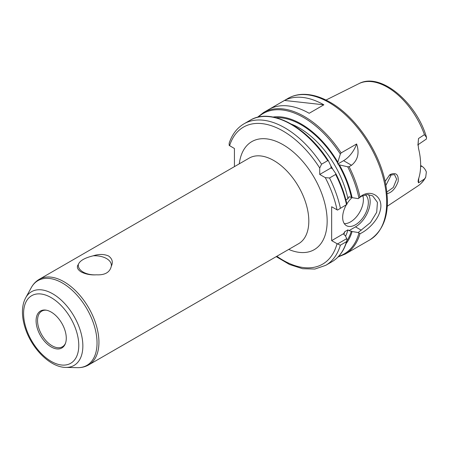 <?xml version="1.0" encoding="UTF-8"?>
<svg xmlns="http://www.w3.org/2000/svg" width="449" height="449" viewBox="0 0 449 449"><rect width="100%" height="100%" fill="white"/><g stroke="black" fill="none" stroke-linecap="round" stroke-linejoin="round"><path stroke-width="0.67" d="M426.359 139.067L426.55 137.439L424.44 134.649L418.507 138.522L418.075 143.388L418.468 148.209A59.711 34.478 -120 0 1 418.468 179.145L418.064 181.441L418.507 182.838L424.44 179.011L425.703 177.243L426.359 171.978C425.31 169.34 423.761 167.387 421.712 166.119L420.618 166.832M387.072 193.676C391.977 192.503 395.681 188.378 398.19 181.312C398.633 174.487 396.035 172.192 390.383 174.42L389.603 174.975L385.119 181.402M389.249 175.273L394.463 174.582L396.652 179.14L393.313 187.446L386.898 192.004M385.916 185.33L390.81 175.772L390.692 174.481M418.064 144.645L418.507 138.522M418.507 182.838L418.777 178.214M417.665 144.965L426.354 139.061M420.651 165.507L421.712 166.119M46.359 310.197A20.592 11.887 -120 0 0 41.802 311.129A20.592 11.887 -120 0 0 37.536 320.558A20.592 11.887 -120 0 0 46.528 341.279A20.592 11.887 -120 0 0 62.394 346.796A20.592 11.887 -120 0 0 65.481 343.317M106.531 258.562A16.54 9.547 0 0 0 93.207 255.812C98.926 253.96 104.056 254.022 108.596 255.997C112.334 258.798 113.238 262.222 111.296 266.257A16.54 9.547 0 0 0 111.374 265.314A16.54 9.547 0 0 0 106.531 258.562M111.296 266.257C109.87 272.375 104.926 275.226 96.473 274.816C90.749 275.203 85.619 274.221 81.078 271.881C77.34 269.445 76.442 266.942 78.379 264.371A16.54 9.547 0 0 0 78.3 265.314A16.54 9.547 0 0 0 96.473 274.816M78.379 264.371C79.81 260.723 84.749 257.872 93.207 255.812M335.835 173.651L335.633 174.448L329.515 177.984L325.284 177.652L319.727 174.448L319.727 168.038L321.563 164.205L327.68 160.675L328.472 160.905L330.964 166.141L331.008 167.937L332.541 168.869L335.88 173.729C341.021 183.877 344.709 194.075 346.948 204.334A81.067 46.803 -120 0 0 335.914 173.808M321.563 164.205A81.718 47.179 -120 0 0 244.02 123.801C237.061 127.914 232.111 134.38 229.158 143.209L229.186 145.414L234.434 148.501L234.434 166.63M337.513 243.964L340.376 245.188L346.488 241.657L346.937 240.473L346.763 238.627L337.513 243.964L331.654 240.642L331.654 206.748L337.513 210.076L346.937 204.368L337.513 210.076M66.272 338.204A21.339 12.319 -120 0 0 45.798 310.107A21.339 12.319 -120 0 0 36.088 320.782A21.339 12.319 -120 0 0 48.441 345.051A21.339 12.319 -120 0 0 65.279 343.85A21.339 12.319 -120 0 0 66.272 338.204M331.008 167.937L319.727 174.448M327.68 160.675A81.718 47.179 -120 0 0 250.132 120.27C270.837 107.423 306.661 126.455 328.427 160.821L328.472 160.905M346.937 204.368L346.488 204.503A81.718 47.179 -120 0 0 335.633 174.448M345.893 199.906L347.936 198.727L348.985 196.741L352.095 197.633A74.966 43.284 -120 0 0 339.416 164.901L337.8 164.014L337.844 162.173L340.336 154.052L341.128 152.907L356.624 143.966A20.755 11.983 -60 0 1 343.575 160.68L337.8 164.014M356.624 143.966C359.587 152.974 357.892 160.08 351.528 165.271L349.086 166.686L347.694 166.798L339.416 164.901M359.997 196.982L358.19 198.638L361.316 196.348L367.26 194.54L372.631 195.854L377.446 202.381L376.694 212.287L370.425 222.569L358.19 232.526L359.986 233.716C367.428 230.438 378.097 220.324 380.281 210.278C383.822 197.133 371.233 188.608 361.058 196.179L359.991 196.982A81.718 47.179 -120 0 0 349.086 166.686M337.844 162.173A74.966 43.284 -120 0 0 273.037 117.049M352.095 197.633L358.19 198.638M284.509 100.453A81.718 47.179 60 0 1 323.852 104.813L309.176 113.288A81.718 47.179 -120 0 0 269.838 108.927L284.509 100.453L323.852 104.813M358.19 232.526L352.095 231.527L348.985 230.634L347.936 229.86L344.725 231.712L343.67 233.699L344.456 235.057L345.214 235.495L346.763 238.627M346.089 243.588A74.966 43.284 -120 0 0 352.095 231.527M343.704 233.598L331.654 240.642M368.506 194.574A20.755 11.983 -60 0 1 355.501 226.874L348.985 230.634M365.391 194.759A18.156 10.484 -60 0 1 364.145 215.902A18.156 10.484 -60 0 1 346.42 225.651A18.156 10.484 -60 0 1 342.66 217.338A18.156 10.484 -60 0 1 346.213 205.053M346.858 203.947A18.156 10.484 -60 0 1 352.067 197.622M362.809 195.59A18.156 10.484 -60 0 1 358.633 213.915A18.156 10.484 -60 0 1 344.288 223.624M425.703 177.243C423.727 180.891 421.134 183.787 417.912 185.942A59.083 34.113 -120 0 0 424.44 179.011M424.44 134.649A59.083 34.113 -120 0 0 358.869 83.671L325.996 100.054M390.383 174.42L389.575 175.048M98.937 342.273A49.418 28.534 -120 0 0 63.994 281.748A49.418 28.534 -120 0 0 39.282 279.3L249.161 158.127A49.418 28.534 60 0 1 287.242 171.366A49.418 28.534 60 0 1 308.817 221.099A49.418 28.534 60 0 1 298.579 243.723L88.7 364.897A49.418 28.534 -120 0 0 98.937 342.273M288.713 249.419A62.389 36.021 -120 0 0 327.158 221.099A62.389 36.021 -120 0 0 285.884 146.436A62.389 36.021 -120 0 0 239.295 163.823M319.727 168.038A79.119 45.68 -120 0 0 229.585 145.701M276.859 256.267A79.119 45.68 -120 0 0 337.031 243.745M337.031 209.857A79.119 45.68 -120 0 0 325.284 177.652M65.84 367.417A42.554 24.572 -120 0 0 82.857 345.949A42.554 24.572 -120 0 0 52.769 293.831A42.554 24.572 -120 0 0 25.666 297.833C23.601 301.672 22.529 306.151 22.45 311.28C22.377 317.028 23.438 323.05 25.632 329.347C32.446 349.423 50.552 367.405 65.84 367.417L77.469 367.658A48.935 28.253 -120 0 0 97.04 342.969A48.935 28.253 -120 0 0 62.439 283.038A48.935 28.253 -120 0 0 31.278 287.641C33.243 284.06 35.909 281.282 39.282 279.3M78.777 345.427A39.029 22.534 -120 0 0 51.18 297.625A39.029 22.534 -120 0 0 23.584 313.559A39.029 22.534 -120 0 0 51.18 361.361A39.029 22.534 -120 0 0 78.777 345.427M340.376 208.033A81.718 47.179 -120 0 0 329.515 177.984M276.225 256.632L289.476 264.478L302.57 268.71L314.884 269.041L325.733 265.337A81.718 47.179 -120 0 0 340.376 245.188M346.886 241.107C344.074 250.654 339.062 257.552 331.85 261.806A81.718 47.179 -120 0 0 346.488 241.657M351.337 197.195A73.933 42.689 -120 0 0 338.4 164.312M347.936 198.727A71.34 41.19 -120 0 0 291.485 124.165M337.844 163.346A73.933 42.689 -120 0 0 276.079 117.722M351.528 165.271L343.575 160.68M341.128 152.907A81.718 47.179 -120 0 0 263.585 112.508L257.4 117.324M340.336 154.052A81.067 46.803 -120 0 0 258.231 117.122M358.891 197.964A81.067 46.803 -120 0 0 347.694 166.798M263.585 112.508L288.045 98.387A81.718 47.179 -120 0 1 328.904 102.434A81.718 47.179 -120 0 1 386.684 202.516A81.718 47.179 -120 0 1 369.757 239.923L345.298 254.044A81.718 47.179 -120 0 0 359.991 233.71M338.625 256.368A81.067 46.803 -120 0 0 358.891 233.295M346.942 240.743A73.933 42.689 -120 0 0 351.337 231.083M345.567 236.202A71.34 41.19 -120 0 0 347.936 229.86M343.833 234.513A71.34 41.19 -120 0 0 344.725 231.712M332.67 169.054A71.34 41.19 -120 0 0 330.874 165.939M361.31 230.225L355.501 226.874M417.912 185.942L387.291 206.22M358.869 83.671C380.421 71.846 416.515 102.344 426.55 137.439M77.469 367.658C81.555 367.748 85.299 366.827 88.7 364.897M25.666 297.833L31.278 287.641M250.132 120.27L244.02 123.801M331.85 261.806L325.733 265.337M338.035 256.991L345.298 254.044M369.757 239.923C385.624 229.203 390.776 209.84 385.214 181.839C378.703 150.353 355.238 116.342 330.2 102.305C320.294 96.602 310.843 93.964 301.84 94.385C296.789 94.672 292.187 96.007 288.045 98.387"/></g></svg>
